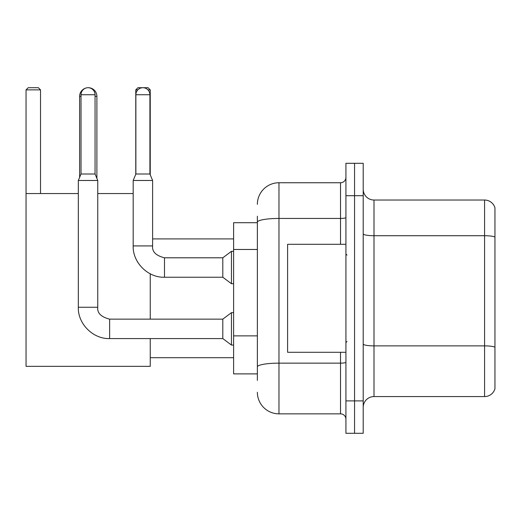 <?xml version="1.0" encoding="UTF-8"?>
<svg xmlns="http://www.w3.org/2000/svg" width="521" height="521" viewBox="0 0 521 521"><rect width="100%" height="100%" fill="white"/><g stroke="black" fill="none" stroke-linecap="round" stroke-linejoin="round"><path stroke-width="0.78" d="M257.367 242.994L257.367 216.222L257.367 222.701L233.61 222.701L233.61 373.889L257.367 373.889M257.367 380.369L257.367 216.222M257.367 204.343A21.595 21.595 0 0 1 278.969 182.747L278.969 413.85L340.519 413.85A5.399 5.399 0 0 1 345.924 419.249A5.399 5.399 0 0 0 340.519 413.85L340.519 352.294M345.924 400.89L345.924 433.29L354.56 433.29L354.56 400.89L354.56 433.29L363.202 433.29L363.202 400.89L354.56 400.89L354.56 195.707L354.56 400.89L345.924 400.89L345.924 195.707L354.56 195.707L354.56 163.307L354.56 195.707L363.202 195.707L363.202 400.89M363.202 195.707L363.202 163.307L345.924 163.307L345.924 195.707M278.969 182.747L340.519 182.747A5.399 5.399 0 0 0 345.924 177.348M257.367 370.652L257.367 342.349M278.969 413.85A21.595 21.595 0 0 1 257.367 392.248M363.202 407.37A10.798 10.798 0 0 1 374 396.572L484.582 396.572L484.582 200.025L374 200.025A10.798 10.798 0 0 1 363.202 189.227A10.798 10.798 0 0 0 374 200.025L374 396.572M494.95 207.801A10.798 10.798 0 0 0 484.582 200.025A10.798 10.798 0 0 1 494.95 207.801L494.95 388.796A10.798 10.798 0 0 1 484.582 396.572M79.615 177.368L79.615 96.352A8.642 8.642 0 0 1 86.102 87.984M88.14 87.717A8.642 8.642 0 0 1 88.251 87.71A8.642 8.642 0 0 1 96.893 96.352L95.056 96.352M96.893 178.403L96.893 96.352M150.243 338.578L150.243 366.335L26.05 366.335L26.05 89.873L28.212 87.71L38.359 87.71L40.521 89.873L26.05 89.873M40.521 193.545L40.521 89.873M26.05 193.545L78.319 193.545M97.759 193.545L133.181 193.545M150.243 319.139L150.243 273.805M137.831 89.873L135.773 89.873L137.928 87.71L148.081 87.71L150.243 89.873L150.243 174.776M150.243 89.873L147.964 89.873M135.773 89.873L135.773 174.255M95.056 174.001L81.016 174.001L81.016 94.731A7.02 7.02 0 0 1 88.036 87.71A7.02 7.02 0 0 1 95.056 94.731L95.056 174.001L97.759 180.481L97.759 307.26C97.101 313.023 101.061 316.983 109.638 319.139L109.638 338.578C93.103 339.171 77.727 323.795 78.319 307.26L78.319 180.481L97.759 180.481M109.638 319.139L222.812 319.139L222.812 338.578L109.638 338.578M222.812 319.139L231.448 312.659L231.448 345.058L233.61 345.058M149.918 174.001L135.877 174.001L135.877 94.731A7.02 7.02 0 0 1 142.897 87.71A7.02 7.02 0 0 1 149.918 94.731L149.918 174.001L152.614 180.481L133.181 180.481L133.181 245.919L152.614 245.919L152.614 180.481M152.614 245.919C151.963 251.682 155.922 255.642 164.493 257.797L222.812 257.797L222.812 277.237L164.493 277.237L164.493 257.817M222.812 257.797L231.448 251.324L231.448 283.717L233.61 283.717M345.924 244.303L287.605 244.303L287.605 352.294L345.924 352.294M257.367 249.474L233.61 249.474M257.367 335.869L233.61 335.869M345.924 362.212A5.399 0.938 0 0 1 340.519 363.15L278.969 363.15A21.595 3.751 180 0 0 257.367 366.901M257.367 222.193A21.595 3.751 180 0 1 278.969 218.442L340.519 218.442L340.519 182.747M340.519 244.303L340.519 218.442A5.399 0.938 0 0 0 345.924 217.504M494.95 237.068A10.798 1.876 180 0 0 484.582 235.72L374 235.72A10.798 1.876 -0 0 1 363.202 233.844M494.95 347.22A10.798 1.876 180 0 0 484.582 345.872L374 345.872A10.798 1.876 0 0 1 363.202 343.997M81.016 96.352L79.615 96.352M78.319 307.26L97.759 307.26M81.016 94.731L95.056 94.731M135.877 94.731L149.918 94.731M150.243 357.693L233.61 357.693M152.614 238.905L233.61 238.905M222.812 338.578L231.448 345.058M231.448 312.659L233.61 312.659M81.016 174.001L78.319 180.481M133.181 245.919C132.588 262.454 147.964 277.83 164.493 277.237M222.812 277.237L231.448 283.717M135.877 174.001L133.181 180.481M231.448 251.324L233.61 251.324M346.999 255.101L345.924 254.02M346.999 341.496L345.924 342.571"/></g></svg>
